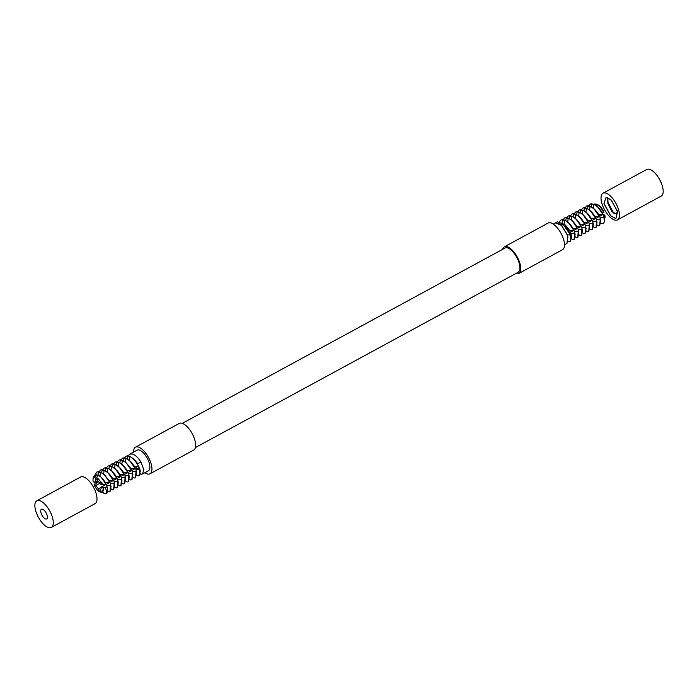 <?xml version="1.0" encoding="UTF-8"?>
<svg xmlns="http://www.w3.org/2000/svg" width="697" height="697" viewBox="0 0 697 697"><rect width="100%" height="100%" fill="white"/><g stroke="black" fill="none" stroke-linecap="round" stroke-linejoin="round"><path stroke-width="1.05" d="M182.283 423.349L504.985 248.054A13.774 5.907 61.5 0 1 507.695 247.958A13.774 5.907 61.5 0 1 518.019 259.937A13.774 5.907 61.5 0 1 518.141 272.257L195.43 447.552M515.763 273.546A15.151 6.5 -118.5 0 0 518.795 273.468A15.151 6.5 -118.5 0 0 519.735 262.786A15.151 6.5 61.5 0 0 504.332 246.843A15.151 6.5 61.5 0 0 502.607 249.343M518.795 273.468L562.531 249.709A15.151 6.5 -118.5 0 0 563.472 239.027A15.151 6.5 61.5 0 0 548.069 223.084L504.332 246.843M564.518 244.769L566.975 243.436L567.733 236.449A11.762 5.045 -118.5 0 0 567.41 235.307L561.512 225.384L555.474 222.918L553.287 224.112M577.778 237.564L578.789 232.502L578.118 229.391L581.917 229.139L581.35 235.621L580.096 235.804L579.024 234.889M578.344 230.332L578.118 229.391M570.564 241.484L570.521 234.933L563.681 225.209L555.77 222.761L557.522 221.812L564.884 224.678L571.488 236.405L570.46 241.537M596.806 206.608L597.094 204.517C599.786 206.173 601.99 208.847 603.715 212.55L602.417 212.646L602.652 214.327L598.775 214.624L599.011 216.305L595.125 216.61L595.508 218.205L590.403 210.825L586.491 208.185C589.993 209.971 592.947 213.343 595.369 218.283L591.483 218.588L591.718 220.269L587.841 220.566L588.076 222.247L584.191 222.543L584.574 224.146L580.549 224.53L580.932 226.124L575.818 218.727L571.915 216.105C575.434 217.926 578.388 221.289 580.784 226.203L576.907 226.508L577.142 228.189L573.256 228.485L573.5 230.167L569.615 230.463L566.295 226.063M569.615 230.463L571.035 234.497L570.826 233.356L574.624 233.094L574.067 239.585L572.812 239.759L571.74 238.844M571.07 234.349L570.826 233.356M574.136 239.541L575.138 234.462L574.467 231.378L578.275 231.116L577.708 237.607L576.454 237.782L575.382 236.867M575.138 234.462L574.467 231.378M573.64 230.088L568.525 222.691L564.622 220.06C568.177 221.916 571.139 225.288 573.5 230.167M573.256 228.485L569.972 224.12M564.483 221.027L562.74 219.477L561.085 219.877M571.767 217.072L570.033 215.521L568.377 215.913M577.29 228.111L572.176 220.722L568.264 218.083C571.81 219.93 574.772 223.293 577.142 228.189M576.907 226.508L573.692 222.212M568.125 219.05L566.382 217.499L564.736 217.891M581.429 235.586L582.431 230.515L581.917 229.139M585.062 233.608L586.081 228.538L585.707 227.083L585.001 233.643L583.737 233.826L582.666 232.903M588.721 231.622L589.723 226.569L589.348 225.096L588.643 231.665L587.388 231.84L586.316 230.925M592.354 229.644L593.365 224.582L592.999 223.118L592.284 229.688L591.03 229.862L589.958 228.947M596.005 227.666L597.007 222.561L596.641 221.141L595.935 227.701L594.672 227.884L593.6 226.969M599.647 225.689L600.648 220.574L600.283 219.163L599.577 225.723L598.322 225.906L597.251 224.983M600.892 223.005L601.677 223.676C603.253 223.92 604.16 223.049 604.395 221.08L603.924 217.185L604.395 221.08A11.762 5.045 -118.5 0 0 604.369 218.98L603.628 215.539L604.717 215.469L604.43 219.398M593.635 205.188L591.753 203.716L591.283 206.652M591.892 203.637L590.246 204.029M588.651 205.972L590.176 204.073L591.753 203.716M602.8 214.249L597.686 206.861L593.783 204.221C597.294 206.033 600.248 209.396 602.652 214.327M589.993 207.175L588.102 205.702L587.641 208.63M588.251 205.624L586.604 206.016M585.01 207.95L586.534 206.051L588.102 205.702M599.159 216.227L594.044 208.839L590.132 206.207C593.6 207.959 596.554 211.322 599.011 216.305M581.359 209.936L582.884 208.028L584.461 207.68L583.999 210.607M586.351 209.152L584.461 207.68M584.609 207.601L582.962 207.994M584.574 224.146L579.468 216.758L576.332 214.51C579.59 216.549 582.291 219.782 584.434 224.225M582.701 211.13L580.819 209.658L580.348 212.585M580.967 209.579L579.32 209.971M577.717 211.914L579.242 210.015L580.819 209.658M591.866 220.191L586.769 212.812L582.849 210.163C586.325 211.932 589.287 215.303 591.718 220.269M579.059 213.108L577.168 211.635L576.707 214.571M577.316 211.557L575.67 211.949M574.075 213.892L575.6 211.993L577.168 211.635M588.224 222.169L583.119 214.781L579.198 212.141C582.675 213.909 585.637 217.272 588.076 222.247M570.425 215.87L571.949 213.97L573.526 213.622L573.065 216.549M575.417 215.094L573.526 213.622M573.675 213.543L572.028 213.935M570.033 215.521L569.414 218.527M566.783 217.856L568.308 215.948L569.885 215.6M566.382 217.499L565.772 220.505M563.141 219.834L564.666 217.934L566.243 217.577M562.74 219.477L562.13 222.482M559.621 221.507L561.015 219.912L562.592 219.555M570.364 241.589L568.186 241.362M574.938 218.483L575.556 214.127M571.296 220.47L571.915 216.105M567.646 222.448L568.264 218.083M564.004 224.425L564.622 220.06M567.933 237.294L567.402 234.872L561.512 225.384M585.707 227.083L585.402 225.436L589.2 225.183M586.081 228.538L585.402 225.436M592.999 223.118L592.694 221.472L596.493 221.219M592.929 222.43L592.694 221.472M589.348 225.096L589.052 223.458L592.851 223.197M589.279 224.382L589.052 223.458M582.065 229.06L581.76 227.414L585.558 227.161M582.431 230.515L581.76 227.414M584.191 222.543L580.967 218.239M591.483 218.588L588.312 214.327M587.841 220.566L584.635 216.279M580.549 224.53L577.299 220.191M598.88 214.615A5.123 2.196 -118.5 0 0 600.204 216.035M604.935 218.083A8.451 3.624 -118.5 0 0 604.97 217.882A8.451 3.624 -118.5 0 0 604.857 215.112L602.992 214.51L570.251 232.301M593.016 204.63L595.064 203.846L596.658 204.543L596.954 205.493M597.094 204.517L598.514 205.136A8.451 3.624 61.5 0 1 603.898 212.088L603.715 212.55M585.872 212.55L586.491 208.185M582.23 214.528L582.849 210.163M578.58 216.506L579.198 212.141M603.924 217.185L603.628 215.539M600.283 219.163L599.986 217.516L603.785 217.264M596.641 221.141L596.336 219.494L600.134 219.241M600.23 218.536L599.986 217.516M596.58 220.513L596.336 219.494M598.775 214.624L595.499 210.276M593.164 208.586L593.783 204.221M595.125 216.61L591.858 212.254M589.514 210.564L590.132 206.207M595.064 203.846L594.933 204.665M602.417 212.646L599.15 208.298M149.977 473.812A15.151 6.5 61.5 0 0 149.838 460.255A15.151 6.5 61.5 0 0 138.485 447.082A15.151 6.5 -118.5 0 0 135.506 447.186L179.242 423.428A15.151 6.5 -118.5 0 1 182.222 423.332A15.151 6.5 61.5 0 1 193.574 436.505A15.151 6.5 61.5 0 1 193.705 450.062L149.977 473.812A15.151 6.5 61.5 0 1 146.997 473.916A15.151 6.5 -118.5 0 1 144.749 472.793M135.506 447.186A15.151 6.5 -118.5 0 0 133.528 452.126M135 460.36L137.684 463.662L140.951 462.085C138.267 457.694 135.375 454.993 132.273 453.982L129.72 454.191L137.126 450.166A11.762 5.045 -118.5 0 1 139.435 450.088A11.762 5.045 61.5 0 1 148.252 460.316A11.762 5.045 61.5 0 1 148.356 470.832L142.545 473.986L140.96 474.204A11.762 5.045 61.5 0 1 140.428 474.091M140.951 462.085L143.782 469.586L142.545 473.986M121.766 464.646L122.384 460.281C125.904 462.102 128.867 465.465 131.263 470.379L127.377 470.675L127.76 472.278L122.663 464.908L118.734 462.259C122.245 464.063 125.207 467.426 127.612 472.357L127.76 472.278M124.179 466.406L127.377 470.675M128.257 481.749L129.267 476.687L128.596 473.585L132.395 473.333L131.829 479.806L130.566 479.989L129.503 479.074M128.596 473.585L128.823 474.526M129.05 460.682L129.668 456.326C133.214 458.164 136.176 461.527 138.546 466.415L134.66 466.72L135.052 468.314L129.973 460.97L126.026 458.304C129.546 460.107 132.5 463.479 134.904 468.401L131.019 468.698L131.402 470.301L126.331 462.947L122.384 460.281M131.445 462.425L134.66 466.72M129.72 454.191L128.196 456.091M136.751 475.659L139.121 475.851L139.853 469.264L137.448 463.984L133.606 458.983L129.668 456.326M132.395 473.333L132.238 471.608L136.185 471.277L135.889 469.63L136.133 470.693M135.889 469.63L139.688 469.377M126.331 462.947L131.019 468.698M125.408 462.669L126.026 458.304M136.037 471.355L135.479 477.828L134.216 478.003L133.144 477.096M132.238 471.608L132.482 472.636M124.554 458.068L126.07 456.178L127.656 455.821L127.194 458.757M117.262 462.033L118.786 460.133L120.372 459.785L119.901 462.712M120.903 460.055L122.428 458.156L124.014 457.807L123.552 460.734M131.907 479.771L132.909 474.701L132.543 473.254M135.549 477.785L136.551 472.697L136.185 471.277M106.423 493.607L107.033 493.093L107.364 488.37L106.728 485.469L110.527 485.217L110.37 483.491L114.317 483.152L114.02 481.505L117.819 481.252L117.662 479.527L121.461 479.275L121.304 477.55L125.111 477.297L124.955 475.572L128.901 475.232M128.753 475.31L128.187 481.784L126.924 481.967L125.861 481.052M114.474 468.602L115.24 464.167L120.625 468.462L123.726 472.653L124.118 474.256L119.039 466.903M115.092 464.246C118.56 465.988 121.513 469.351 123.97 474.335L124.118 474.256M125.111 477.297L124.545 483.77L123.282 483.945L122.21 483.03M124.615 483.727L125.626 478.665L125.251 477.218M110.832 470.588L111.59 466.145L116.974 470.44L120.084 474.64L120.468 476.234L115.388 468.881M111.45 466.223C114.935 467.992 117.898 471.364 120.328 476.321L120.468 476.234M121.461 479.275L120.895 485.748L119.631 485.922L118.568 485.016M120.973 485.704L121.975 480.651L121.609 479.196M117.819 481.252L117.253 487.726L115.99 487.909L114.927 486.994M117.323 487.691L118.333 482.629L117.967 481.174M114.177 483.23L113.611 489.703L112.348 489.886L111.276 488.972M113.681 489.66L114.691 484.607L114.317 483.152M116.678 478.299L111.729 470.85L107.8 468.201C111.285 469.97 114.247 473.341 116.678 478.299L112.801 478.595L113.184 480.198L108.079 472.827L104.158 470.179C107.634 471.939 110.588 475.302 113.036 480.277L113.184 480.198M110.527 485.217L109.96 491.69L108.697 491.864L107.608 490.923M110.03 491.646L111.041 486.567L110.675 485.129M107.033 493.093A11.762 5.045 61.5 0 1 106.371 493.642A11.762 5.045 61.5 0 1 105.979 493.807L105.055 493.842L103.034 492.117M109.534 482.176L104.454 474.823L100.516 472.165C104.036 473.977 106.998 477.34 109.394 482.254L109.15 480.573L113.036 480.277M95.201 474.526L96.918 472.017L98.643 471.581L96.996 471.974M102.607 492.474L103.383 493.162L103.6 492.605M103.383 493.162L102.494 492.526M100.934 490.976L100.586 490.653L100.351 492.126L99.532 491.768A8.451 3.624 -118.5 0 1 94.147 484.824L94.47 484.023L96.291 483.91L95.986 482.263L98.939 481.993M99.044 471.93L100.56 470.031L102.293 469.604L100.629 469.996M102.686 469.952L104.21 468.053L105.935 467.626L104.289 468.009M106.327 467.975L107.852 466.075L109.577 465.64L107.93 466.032M109.978 465.988L111.494 464.097L113.228 463.662L111.564 464.054M113.62 464.01L115.144 462.111L116.869 461.684L115.214 462.076M120.372 459.785L118.856 460.098M124.014 457.807L122.506 458.121M127.656 455.821L126.14 456.143M139.304 475.729L140.28 470.928L139.853 469.281M129.642 457.38L127.804 455.742M118.595 463.217L116.869 461.684M122.245 461.24L120.511 459.706M125.887 459.262L124.162 457.72M106.998 486.95L105.064 487.316C106.624 490.549 106.929 492.709 105.979 493.807M103.13 487.682L103.078 487.691A8.451 3.624 61.5 0 1 101.379 492.361L102.006 492.631L103.365 488.658L103.086 487.447L105.064 487.316M103.078 487.691L101.222 487.098L136.203 468.088L139.853 469.264M137.448 463.984L140.28 470.928M135.889 466.624A5.123 2.196 61.5 0 1 136.203 468.088M118.115 466.624L118.734 462.259M107.181 472.566L107.8 468.201M103.539 474.544L104.158 470.179M99.898 476.521L100.516 472.165M103.261 484.424L105.839 483.936L101.178 477.166L97.841 474.77L96.726 477.698L97.693 480.756A5.123 2.196 61.5 0 1 100.255 484.049L101.875 484.572L100.185 481.165L103.261 484.424L101.875 484.572M123.97 474.335L120.084 474.64M121.304 477.55L121.539 478.525M114.02 481.505L114.238 482.42M120.328 476.321L116.443 476.617L116.826 478.22M113.271 472.374L116.443 476.617M117.662 479.527L117.889 480.477M127.612 472.357L123.726 472.653M124.955 475.572L125.19 476.565M116.721 461.762L116.26 464.699M109.438 465.718L108.967 468.654M113.08 463.74L112.618 466.676M109.394 482.254L105.508 482.559L105.839 483.936M101.222 487.098A5.123 2.196 61.5 0 1 100.577 489.233A5.123 2.196 61.5 0 1 100.412 489.311L100.725 489.137M95.045 482.376L93.18 481.775A8.451 3.624 -118.5 0 1 93.067 479.022A8.451 3.624 -118.5 0 1 94.888 477.105L95.855 480.163A5.123 2.196 -118.5 0 0 95.689 480.233A5.123 2.196 -118.5 0 0 95.045 482.376L97.833 480.86M101.379 492.361L100.412 489.311M99.532 491.768L98.565 488.719L101.231 487.264M94.147 484.824L96.012 485.426A5.123 2.196 -118.5 0 0 98.565 488.719M96.726 477.698A8.451 3.624 61.5 0 1 100.185 481.165M95.855 480.163L97.266 479.397M94.888 477.105L95.925 474.378L93.398 477.14L93.067 479.022M97.798 476.068L95.925 474.378M98.504 471.66L97.998 474.84M100.377 473.115L98.643 471.581M102.145 469.682L101.684 472.61M104.019 471.137L102.293 469.604M105.787 467.704L105.325 470.632M107.66 469.159L105.935 467.626M111.311 467.182L109.577 465.64M114.953 465.204L113.228 463.662M96.012 485.426L99.863 483.326M109.603 474.326L112.801 478.595M106.728 485.469L106.955 486.41M110.37 483.491L111.041 486.567M104.454 474.823L109.15 480.573M102.302 478.273L105.508 482.559M103.086 487.447L103.322 488.458M602.069 203.925A15.151 6.5 -118.5 0 0 617.472 219.869A15.151 6.5 -118.5 0 0 618.413 209.178A15.151 6.5 61.5 0 0 603.01 193.235A15.151 6.5 61.5 0 0 602.069 203.925M607.47 197.826L611.347 200.152L617.542 211.714L615.869 218.675L610.563 215.713L604.055 203.864L605.702 198.018A9.662 4.147 61.5 0 1 607.523 197.992L607.523 197.992M617.472 219.869L661.209 196.11A15.151 6.5 -118.5 0 0 662.15 185.419A15.151 6.5 61.5 0 0 646.746 169.484L603.01 193.235M607.854 198.009L607.993 203.263L613.003 212.541L616.592 214.101M607.61 197.948L611.557 200.361M617.35 210.877L616.523 214.136L611.931 211.609L607.845 203.341L607.74 197.983M617.403 211.426L611.234 200.065M617.385 211.226L611.426 200.239M610.772 215.922L603.942 203.245M613.717 213.177L607.697 201.694M617.359 211.2L611.504 200.318M83.544 476.931A15.151 6.5 61.5 0 1 94.897 490.104A15.151 6.5 61.5 0 1 95.036 503.661L51.299 527.42A15.151 6.5 61.5 0 1 48.32 527.516A15.151 6.5 -118.5 0 1 36.967 514.342A15.151 6.5 -118.5 0 1 36.836 500.786L80.564 477.036A15.151 6.5 -118.5 0 1 83.544 476.931M36.836 500.786A15.151 6.5 -118.5 0 1 39.807 500.69A15.151 6.5 61.5 0 1 51.169 513.863A15.151 6.5 61.5 0 1 51.299 527.42M42.517 509.228A5.506 2.361 61.5 0 1 46.647 514.011A5.506 2.361 61.5 0 1 46.699 518.943A5.506 2.361 61.5 0 1 45.61 518.977A5.506 2.361 -118.5 0 1 41.48 514.194A5.506 2.361 -118.5 0 1 41.437 509.263A5.506 2.361 -118.5 0 1 42.517 509.228M576.332 214.51L575.225 218.178M570.521 234.933L567.402 234.872L567.733 236.449M140.472 473.803L140.96 474.204M578.789 232.502L578.327 230.271M564.884 224.678L566.487 226.255M571.488 236.405L571.035 234.192M568.525 222.691L570.129 224.268M572.176 220.714L573.77 222.291M593.365 224.591L592.912 222.352M589.723 226.569L589.261 224.329M579.468 216.758L581.063 218.327M586.769 212.812L588.355 214.371M583.119 214.781L584.705 216.349M575.818 218.736L577.412 220.313M600.648 220.574L600.195 218.361M594.044 208.839L595.647 210.416M597.686 206.861L599.289 208.438M590.403 210.825L592.006 212.402M596.545 220.348L596.998 222.552M136.551 472.697L136.098 470.484M129.973 460.978L131.567 462.538M133.606 458.983L135.201 460.551M129.267 476.687L128.806 474.457M122.655 464.899L124.249 466.476M132.909 474.709L132.456 472.479M114.691 484.607L114.23 482.368M118.333 482.629L117.871 480.39M111.729 470.85L113.323 472.418M121.975 480.651L121.522 478.421M125.617 478.665L125.164 476.434M108.079 472.827L109.673 474.396M107.355 488.37L106.937 486.323M102.407 478.377L101.178 477.166"/></g></svg>
